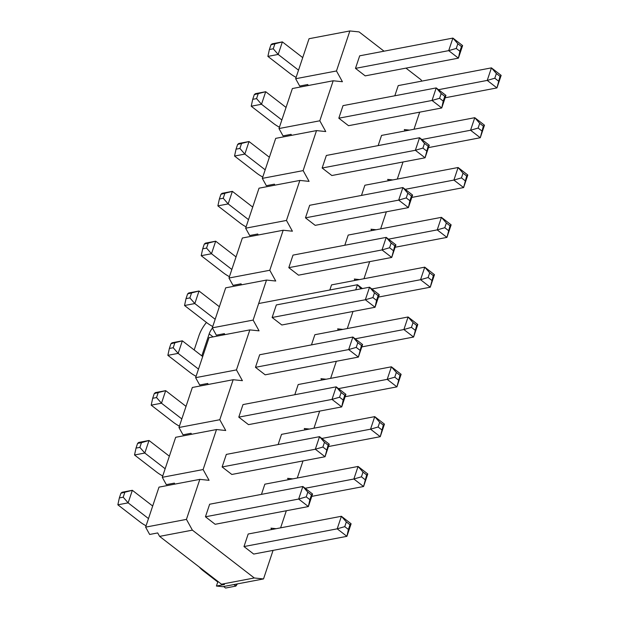 <?xml version="1.0" encoding="UTF-8"?>
<svg xmlns="http://www.w3.org/2000/svg" width="619" height="619" viewBox="0 0 619 619"><rect width="100%" height="100%" fill="white"/><g stroke="black" fill="none" stroke-linecap="round" stroke-linejoin="round"><path stroke-width="0.93" d="M462.61 45.589L458.408 58.147L459.902 51.269L461.48 46.557L462.61 45.589L452.899 38.084L359.685 55.818L355.484 68.369L365.195 75.874L458.408 58.147L448.698 50.642L355.484 68.369L365.195 75.874M456.257 48.452L448.698 50.642L452.899 38.084L457.836 43.74L456.257 48.452L459.902 51.269M272.089 43.848L282.372 41.891L270.96 44.816L272.089 43.848M302.722 57.613L282.372 41.891L278.179 54.441L267.888 56.399L290.04 73.514A26.284 11.606 -161.5 0 0 296.106 77.383M461.48 46.557L457.836 43.74M298.52 70.164L278.179 54.441L273.242 48.785L274.813 44.081M267.888 56.399L269.381 49.52L273.242 48.785M270.96 44.816L269.381 49.52M445.935 95.411L441.742 107.969L443.227 101.09L444.806 96.378L445.935 95.411L436.225 87.913L343.011 105.64L338.817 118.198L348.52 125.696L441.742 107.969L432.031 100.464L338.817 118.198L348.52 125.696M439.591 98.274L432.031 100.464L436.225 87.913L441.161 93.57L439.591 98.274L443.227 101.09M255.423 93.67L265.706 91.713L254.285 94.637L255.423 93.67M286.048 107.435L265.706 91.713L261.504 104.263L251.221 106.22L273.374 123.343A26.284 11.606 -161.5 0 0 279.432 127.205M444.806 96.378L441.161 93.57M281.854 119.985L261.504 104.263L256.568 98.607L258.146 93.902M251.221 106.22L252.714 99.342L256.568 98.607M254.285 94.637L252.714 99.342M438.523 89.685L487.238 80.416L491.44 67.866L496.376 73.522L494.798 78.226L487.238 80.416L496.949 87.921L445.146 97.779M398.226 85.6L394.814 95.79L398.226 85.6L491.44 67.866L501.15 75.371L496.949 87.921L500.013 76.338L496.376 73.522M494.798 78.226L498.442 81.043M501.15 75.371L500.013 76.338M421.856 139.507L470.564 130.245L474.765 117.687L479.702 123.343L478.123 128.056L470.564 130.245L480.274 137.743L428.48 147.601M381.552 135.422L378.139 145.612L381.552 135.422L474.765 117.687L484.476 125.193L480.274 137.743L483.346 126.16L479.702 123.343M478.123 128.056L481.768 130.864M484.476 125.193L483.346 126.16M429.269 145.241L425.067 157.791L428.131 146.208L429.269 145.241L419.558 137.735L326.345 155.462L322.143 168.02L331.854 175.525L425.067 157.791L415.357 150.285L322.143 168.02L331.854 175.525M422.916 148.096L415.357 150.285L419.558 137.735L424.495 143.391L422.916 148.096L426.561 150.912M238.748 143.492L249.031 141.534L237.619 144.459L238.748 143.492M269.381 157.257L249.031 141.534L244.838 154.092L234.547 156.05L256.699 173.165A26.284 11.606 -161.5 0 0 262.766 177.026M428.131 146.208L424.495 143.391M265.18 169.815L244.838 154.092L239.901 148.436L241.472 143.724M234.547 156.05L236.04 149.164L239.901 148.436M237.619 144.459L236.04 149.164M405.182 189.329L453.897 180.067L458.099 167.509L463.027 173.165L461.457 177.877L453.897 180.067L463.608 187.572L411.805 197.422M364.877 185.243L361.473 195.434L364.877 185.243L458.099 167.509L467.802 175.015L463.608 187.572L466.672 175.982L463.027 173.165M461.457 177.877L465.101 180.694M467.802 175.015L466.672 175.982M412.594 195.062L408.393 207.613L409.886 200.734L411.465 196.03L412.594 195.062L402.884 187.557L309.67 205.291L305.469 217.842L315.179 225.347L408.393 207.613L398.69 200.115L305.469 217.842L315.179 225.347M406.25 197.925L398.69 200.115L402.884 187.557L407.82 193.213L406.25 197.925L409.886 200.734M222.082 193.314L232.365 191.356L220.944 194.281L222.082 193.314M252.707 207.079L232.365 191.356L228.163 203.914L217.88 205.872L240.033 222.987A26.284 11.606 -161.5 0 0 246.091 226.856M411.465 196.03L407.82 193.213M248.513 219.637L228.163 203.914L223.227 198.258L224.805 193.546M217.88 205.872L219.374 198.993L223.227 198.258M220.944 194.281L219.374 198.993M388.515 239.158L437.223 229.889L441.424 217.339L446.361 222.995L444.782 227.699L437.223 229.889L446.933 237.394L395.139 247.244M348.211 235.065L344.798 245.263L348.211 235.065L441.424 217.339L451.135 224.836L446.933 237.394L450.005 225.803L446.361 222.995M444.782 227.699L448.427 230.516M451.135 224.836L450.005 225.803M395.928 244.884L391.726 257.442L394.79 245.851L395.928 244.884L386.217 237.379L293.004 255.113L288.802 267.663L298.513 275.169L391.726 257.442L382.016 249.937L288.802 267.663L298.513 275.169M389.575 247.747L382.016 249.937L386.217 237.379L391.154 243.035L389.575 247.747L393.22 250.556M205.407 243.143L215.691 241.186L204.278 244.11L205.407 243.143M236.04 256.908L215.691 241.186L211.489 253.736L201.206 255.693L223.358 272.809A26.284 11.606 -161.5 0 0 229.425 276.678M394.79 245.851L391.154 243.035M231.839 269.458L211.489 253.736L206.56 248.08L208.131 243.375M201.206 255.693L202.699 248.815L206.56 248.08M204.278 244.11L202.699 248.815M371.841 288.98L420.556 279.711L424.75 267.16L429.687 272.817L428.116 277.521L420.556 279.711L430.267 287.216L378.464 297.074M331.536 284.895L329.834 289.986L331.536 284.895L424.75 267.16L434.461 274.666L430.267 287.216L433.331 275.633L429.687 272.817M428.116 277.521L431.753 280.337M434.461 274.666L433.331 275.633M379.254 294.706L375.052 307.264L376.545 300.385L378.124 295.673L379.254 294.706L369.543 287.208L276.329 304.935L272.128 317.493L281.838 324.99L375.052 307.264L365.342 299.758L272.128 317.493L281.838 324.99M372.909 297.569L365.342 299.758L369.543 287.208L374.48 292.864L372.909 297.569L376.545 300.385M188.733 292.965L199.024 291.007L187.603 293.932L188.733 292.965M219.366 306.73L199.024 291.007L194.823 303.558L184.539 305.515L206.684 322.631A26.284 11.606 -161.5 0 0 212.75 326.499M378.124 295.673L374.48 292.864M215.164 319.28L194.823 303.558L189.886 297.901L191.464 293.197M184.539 305.515L186.025 298.637L189.886 297.901M187.603 293.932L186.025 298.637M355.174 338.802L403.882 329.54L408.083 316.982L413.02 322.638L411.442 327.35L403.882 329.54L413.593 337.038L361.798 346.895M314.87 334.717L311.458 344.907L314.87 334.717L408.083 316.982L417.794 324.488L413.593 337.038L416.657 325.455L413.02 322.638M411.442 327.35L415.086 330.159M417.794 324.488L416.657 325.455M362.587 344.528L358.386 357.086L361.45 345.495L362.587 344.528L352.876 337.03L259.663 354.757L255.461 367.315L265.172 374.82L358.386 357.086L348.675 349.58L255.461 367.315L265.172 374.82M356.235 347.391L348.675 349.58L352.876 337.03L357.813 342.686L356.235 347.391L359.879 350.207M172.067 342.787L182.35 340.829L170.937 343.754L172.067 342.787M202.699 356.552L182.35 340.829L178.148 353.387L167.865 355.337L190.018 372.46A26.284 11.606 -161.5 0 0 196.084 376.321M361.45 345.495L357.813 342.686M198.498 369.102L178.148 353.387L173.212 347.731L174.79 343.019M167.865 355.337L169.358 348.458L173.212 347.731M170.937 343.754L169.358 348.458M338.5 388.624L387.215 379.362L391.409 366.804L396.346 372.46L394.775 377.172L387.215 379.362L396.918 386.867L345.123 396.717M298.196 384.538L294.791 394.729L298.196 384.538L391.409 366.804L401.12 374.309L396.918 386.867L399.99 375.276L396.346 372.46M394.775 377.172L398.412 379.981M401.12 374.309L399.99 375.276M345.913 394.357L341.711 406.907L343.205 400.029L344.783 395.324L345.913 394.357L336.202 386.852L242.988 404.586L238.787 417.136L248.498 424.642L341.711 406.907L332.001 399.402L238.787 417.136L248.498 424.642M339.568 397.212L332.001 399.402L336.202 386.852L341.139 392.508L339.568 397.212L343.205 400.029M155.392 392.608L165.683 390.651L154.263 393.576L155.392 392.608M186.025 406.374L165.683 390.651L161.482 403.209L151.198 405.166L173.343 422.282A26.284 11.606 -161.5 0 0 179.409 426.151M344.783 395.324L341.139 392.508M181.824 418.931L161.482 403.209L156.545 397.553L158.116 392.841M151.198 405.166L152.684 398.288L156.545 397.553M154.263 393.576L152.684 398.288M321.834 438.453L370.541 429.184L374.743 416.633L379.679 422.29L378.101 426.994L370.541 429.184L380.252 436.689L328.457 446.539M281.529 434.36L278.117 444.55L281.529 434.36L374.743 416.633L384.453 424.131L380.252 436.689L383.316 425.098L379.679 422.29M378.101 426.994L381.745 429.81M384.453 424.131L383.316 425.098M329.246 444.179L325.045 456.729L328.109 445.146L329.246 444.179L319.536 436.674L226.322 454.408L222.12 466.958L231.831 474.464L325.045 456.729L315.334 449.232L222.12 466.958L231.831 474.464M322.894 447.042L315.334 449.232L319.536 436.674L324.472 442.33L322.894 447.042L326.538 449.851M138.726 442.43L149.009 440.48L141.449 442.67L137.588 443.397L138.726 442.43M169.358 456.195L149.009 440.48L144.807 453.031L134.524 454.988L156.677 472.104A26.284 11.606 -161.5 0 0 162.743 475.972M328.109 445.146L324.472 442.33M165.157 468.753L144.807 453.031L139.871 447.375L141.449 442.67M134.524 454.988L136.018 448.11L139.871 447.375M137.588 443.397L136.018 448.11M305.159 488.275L353.867 479.005L358.068 466.455L363.005 472.111L361.434 476.816L353.867 479.005L363.577 486.511L311.783 496.361M264.855 484.182L261.45 494.38L264.855 484.182L358.068 466.455L367.779 473.961L363.577 486.511L366.649 474.92L363.005 472.111M361.434 476.816L365.071 479.632M367.779 473.961L366.649 474.92M312.572 494.001L308.37 506.559L309.864 499.68L311.442 494.968L312.572 494.001L302.861 486.495L209.648 504.23L205.446 516.788L215.157 524.285L308.37 506.559L298.66 499.053L205.446 516.788L215.157 524.285M306.227 496.864L298.66 499.053L302.861 486.495L307.798 492.151L306.227 496.864L309.864 499.68M122.051 492.26L132.342 490.302L120.922 493.227L122.051 492.26M152.684 506.025L132.342 490.302L128.141 502.852L117.85 504.81L140.002 521.925A26.284 11.606 -161.5 0 0 146.069 525.794M311.442 494.968L307.798 492.151M148.483 518.575L128.141 502.852L123.204 497.196L124.775 492.492M117.85 504.81L119.343 497.931L123.204 497.196M120.922 493.227L119.343 497.931M344.76 526.637L348.404 529.454L346.911 536.333L351.112 523.782L341.402 516.277L248.188 534.011L243.987 546.562L337.2 528.835L341.402 516.277L346.338 521.933L344.76 526.637L337.2 528.835L346.911 536.333L253.697 554.067L243.987 546.562L253.697 554.067M233.889 584.568L235.862 586.092L225.579 588.05L223.606 586.526M217.764 582.015L203.427 570.935A26.284 11.606 18.5 0 1 199.349 567.097M236.543 584.065L235.862 586.092L237.402 583.903M348.404 529.454L349.975 524.75L346.338 521.933M351.112 523.782L349.975 524.75M299.697 86.049L295.658 78.729L309.043 38.718L349.867 30.95L336.473 70.968L342.423 81.731L333.192 80.772L319.806 120.79L325.749 131.553L316.526 130.594L303.132 170.612L309.082 181.375L299.851 180.423L286.465 220.434L292.408 231.204L283.185 230.245L269.791 270.263L275.741 281.026L266.51 280.067L253.125 320.085L259.067 330.848L249.844 329.888L236.45 369.907L242.4 380.67L233.17 379.718L219.784 419.728L225.726 430.499L216.503 429.54L203.109 469.55L209.06 480.321L199.829 479.361L186.443 519.38L192.385 530.143L254.285 577.976L263.516 578.935L273.072 550.384L263.516 578.935L222.693 586.696L216.418 586.046L224.457 584.522L216.418 586.046L217.95 581.465L216.418 586.046L222.693 586.696L263.516 578.935L254.285 577.976L221.501 584.212L224.457 584.522L221.501 584.212L254.285 577.976L192.385 530.143L159.601 536.379L221.501 584.212L159.601 536.379L157.698 532.936L159.601 536.379L192.385 530.143L186.443 519.38L145.62 527.14L159.006 487.13L199.829 479.361L186.443 519.38L145.62 527.14L159.006 487.13L199.829 479.361L209.06 480.321L203.109 469.55L162.286 477.319L175.68 437.3L216.503 429.54L203.109 469.55L162.286 477.319L175.68 437.3L216.503 429.54L225.726 430.499L219.784 419.728L178.961 427.497L192.347 387.479L233.17 379.718L219.784 419.728L178.961 427.497L192.347 387.479L233.17 379.718L242.4 380.67L236.45 369.907L195.627 377.675L209.021 337.657L249.844 329.888L236.45 369.907L195.627 377.675L209.021 337.657L249.844 329.888L259.067 330.848L253.125 320.085L212.302 327.846L225.687 287.835L266.51 280.067L253.125 320.085L212.302 327.846L225.687 287.835L266.51 280.067L275.741 281.026L269.791 270.263L228.976 278.024L242.362 238.006L283.185 230.245L269.791 270.263L228.976 278.024L242.362 238.006L283.185 230.245L292.408 231.204L286.465 220.434L245.642 228.202L259.028 188.184L299.851 180.423L286.465 220.434L245.642 228.202L259.028 188.184L299.851 180.423L309.082 181.375L303.132 170.612L262.317 178.38L275.703 138.362L316.526 130.594L303.132 170.612L262.317 178.38L275.703 138.362L316.526 130.594L325.749 131.553L319.806 120.79L278.983 128.551L292.377 88.54L333.192 80.772L319.806 120.79L278.983 128.551L292.377 88.54L333.192 80.772L342.423 81.731L336.473 70.968L295.658 78.729L309.043 38.718L349.867 30.95L336.473 70.968L295.658 78.729L299.697 86.049L307.736 84.524L308.277 85.515L307.736 84.524L299.697 86.049M359.09 31.909L384.043 51.184L359.09 31.909L349.867 30.95L359.09 31.909M405.956 68.121L420.997 79.743L421.756 81.12L420.997 79.743L405.956 68.121M271.718 529.531L270.96 528.154L276.144 528.688L270.96 528.154L271.718 529.531M286.326 510.752L280.608 527.845L286.326 510.752M288.392 479.71L287.626 478.332L292.81 478.866L287.626 478.332L288.392 479.71M303.001 460.923L297.282 478.015L303.001 460.923M305.059 429.888L304.3 428.503L309.485 429.044L304.3 428.503L305.059 429.888M319.667 411.101L313.949 428.193L319.667 411.101M321.733 380.058L320.967 378.681L326.151 379.223L320.967 378.681L321.733 380.058M336.341 361.279L330.623 378.371L336.341 361.279M338.4 330.237L337.641 328.859L342.825 329.393L337.641 328.859L338.4 330.237M353.016 311.458L347.29 328.55L353.016 311.458M355.074 280.415L354.316 279.037L359.492 279.571L354.316 279.037L355.074 280.415M369.682 261.628L363.964 278.72L369.682 261.628M371.748 230.593L370.982 229.208L376.166 229.75L370.982 229.208L371.748 230.593M386.357 211.806L380.639 228.898L386.357 211.806M388.415 180.763L387.656 179.386L392.833 179.928L387.656 179.386L388.415 180.763M403.023 161.985L397.305 179.077L403.023 161.985M405.089 130.942L404.323 129.564L409.507 130.106L404.323 129.564L405.089 130.942M419.697 112.163L413.979 129.255L419.697 112.163M174.365 483.114L174.914 484.104L174.365 483.114L166.333 484.638L162.286 477.319L166.333 484.638L174.365 483.114M191.039 433.285L191.588 434.275L191.039 433.285L183 434.817L178.961 427.497L183 434.817L191.039 433.285M207.705 383.463L208.255 384.453L207.705 383.463L199.674 384.995L195.627 377.675L199.674 384.995L207.705 383.463M224.38 333.641L224.929 334.631L224.38 333.641L216.341 335.173L212.302 327.846L216.341 335.173L224.38 333.641M241.054 283.819L241.596 284.81L241.054 283.819L233.015 285.344L228.976 278.024L233.015 285.344L241.054 283.819M257.721 233.997L258.27 234.98L257.721 233.997L249.689 235.522L245.642 228.202L249.689 235.522L257.721 233.997M274.395 184.168L274.937 185.158L274.395 184.168L266.356 185.7L262.317 178.38L266.356 185.7L274.395 184.168M291.062 134.346L291.611 135.337L291.062 134.346L283.03 135.878L278.983 128.551L283.03 135.878L291.062 134.346M149.659 534.46L157.698 532.936L149.659 534.46L145.62 527.14L149.659 534.46M258.665 303.527L357.457 284.732L362.409 288.562M361.024 288.825L357.457 284.732L355.747 289.831M212.433 328.085A11.529 6.399 -52.3 0 0 209.183 333.873L201.825 355.879M223.823 333.749A11.529 6.399 -52.3 0 0 222.561 335.08M194.173 349.967L198.9 335.831A26.284 14.593 127.7 0 1 206.444 322.445M248.188 534.011L243.987 546.562M209.648 504.23L205.446 516.788M226.322 454.408L222.12 466.958M242.988 404.586L238.787 417.136M259.663 354.757L255.461 367.315M276.329 304.935L272.128 317.493M293.004 255.113L288.802 267.663M309.67 205.291L305.469 217.842M326.345 155.462L322.143 168.02M343.011 105.64L338.817 118.198M359.685 55.818L355.484 68.369M209.183 333.873L213.075 336.883"/></g></svg>

